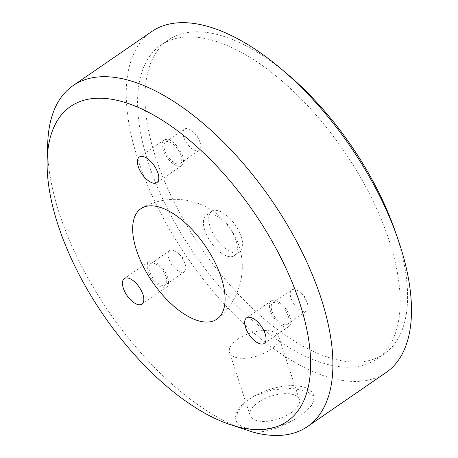 <?xml version="1.0" encoding="UTF-8"?>
<svg xmlns="http://www.w3.org/2000/svg" width="458" height="458" viewBox="0 0 458 458"><rect width="100%" height="100%" fill="white"/><g stroke="black" fill="none" stroke-linecap="round" stroke-linejoin="round"><path stroke-width="0.34" stroke-dasharray="2.29 1.72" d="M396.01 233.689A190.454 90.804 55.5 0 1 384.205 353.879A190.454 90.804 55.5 0 1 328.764 357.498A190.454 90.804 55.5 0 1 174.83 203.57A190.454 90.804 55.5 0 1 168.378 40.018A190.454 90.804 55.5 0 1 223.813 36.4A190.454 90.804 55.5 0 1 284.83 72.009M216.394 41.506A190.454 90.804 -124.5 0 0 160.953 45.119A190.454 90.804 -124.5 0 0 167.41 208.671A190.454 90.804 -124.5 0 0 321.344 362.604A190.454 90.804 -124.5 0 0 376.785 358.986A190.454 90.804 -124.5 0 0 370.327 195.434A190.454 90.804 -124.5 0 0 216.394 41.506M185.072 263.877A12.927 6.166 -124.5 0 0 184.637 262.68A12.927 6.166 -124.5 0 0 178.334 253.514A12.927 6.166 -124.5 0 0 169.58 250.595A12.927 6.166 -124.5 0 0 168.733 258.621A12.927 6.166 -124.5 0 0 176.032 269.487A12.927 6.166 -124.5 0 0 184.231 271.903A12.927 6.166 -124.5 0 0 185.072 263.877M166.048 276.958A12.927 6.166 -124.5 0 0 158.743 266.092A12.927 6.166 -124.5 0 0 150.55 263.682A12.927 6.166 -124.5 0 0 149.703 271.703A12.927 6.166 -124.5 0 0 157.008 282.569A12.927 6.166 -124.5 0 0 165.201 284.985A12.927 6.166 -124.5 0 0 166.048 276.958M167.68 277.485A15.515 7.397 -124.5 0 0 158.92 264.449A15.515 7.397 -124.5 0 0 149.085 261.552A15.515 7.397 -124.5 0 0 148.071 271.176A15.515 7.397 -124.5 0 0 156.836 284.218A15.515 7.397 -124.5 0 0 166.666 287.114A15.515 7.397 -124.5 0 0 167.68 277.485M307.295 303.185A12.927 6.166 -124.5 0 0 306.86 301.988A12.927 6.166 -124.5 0 0 300.557 292.822A12.927 6.166 -124.5 0 0 291.798 289.908A12.927 6.166 -124.5 0 0 290.956 297.929A12.927 6.166 -124.5 0 0 298.255 308.795A12.927 6.166 -124.5 0 0 306.448 311.211A12.927 6.166 -124.5 0 0 307.295 303.185M288.271 316.272A12.927 6.166 -124.5 0 0 280.966 305.406A12.927 6.166 -124.5 0 0 272.773 302.99A12.927 6.166 -124.5 0 0 271.926 311.016A12.927 6.166 -124.5 0 0 279.231 321.882A12.927 6.166 -124.5 0 0 287.424 324.298A12.927 6.166 -124.5 0 0 288.271 316.272M289.903 316.799A15.515 7.397 -124.5 0 0 281.138 303.757A15.515 7.397 -124.5 0 0 271.308 300.86A15.515 7.397 -124.5 0 0 270.294 310.49A15.515 7.397 -124.5 0 0 279.054 323.531A15.515 7.397 -124.5 0 0 288.889 326.428A15.515 7.397 -124.5 0 0 289.903 316.799M200.043 142.358A12.927 6.166 -124.5 0 0 199.608 141.161A12.927 6.166 -124.5 0 0 193.305 131.996A12.927 6.166 -124.5 0 0 184.545 129.082A12.927 6.166 -124.5 0 0 183.698 137.102A12.927 6.166 -124.5 0 0 191.003 147.968A12.927 6.166 -124.5 0 0 199.196 150.384A12.927 6.166 -124.5 0 0 200.043 142.358M181.013 155.445A12.927 6.166 -124.5 0 0 173.714 144.579A12.927 6.166 -124.5 0 0 165.521 142.163A12.927 6.166 -124.5 0 0 164.674 150.19A12.927 6.166 -124.5 0 0 171.973 161.056A12.927 6.166 -124.5 0 0 180.171 163.466A12.927 6.166 -124.5 0 0 181.013 155.445M182.65 155.972A15.515 7.397 -124.5 0 0 173.885 142.93A15.515 7.397 -124.5 0 0 164.056 140.034A15.515 7.397 -124.5 0 0 163.037 149.663A15.515 7.397 -124.5 0 0 171.802 162.699A15.515 7.397 -124.5 0 0 181.637 165.601A15.515 7.397 -124.5 0 0 182.65 155.972M204.823 230.38A24.629 11.742 55.5 0 1 206.438 215.094A24.629 11.742 55.5 0 1 213.605 214.63A24.629 11.742 55.5 0 1 235.956 240.393A24.629 11.742 55.5 0 1 234.347 255.679A24.629 11.742 55.5 0 1 227.174 256.148A24.629 11.742 55.5 0 1 204.823 230.38M241.246 236.757A24.629 11.742 -124.5 0 0 227.334 216.061A24.629 11.742 -124.5 0 0 211.722 211.459A24.629 11.742 -124.5 0 0 210.113 226.744A24.629 11.742 -124.5 0 0 224.025 247.446A24.629 11.742 -124.5 0 0 239.631 252.049A24.629 11.742 -124.5 0 0 241.246 236.757M243.587 429.232L240.731 428.178A206.873 98.636 55.5 0 1 59.534 214.035A206.873 98.636 55.5 0 1 47.729 143.194M151.65 31.591A206.873 98.636 -124.5 0 0 138.116 159.997A206.873 98.636 -124.5 0 0 254.974 333.882A206.873 98.636 -124.5 0 0 386.088 372.514M253.698 432.352C267.335 432.043 281.229 427.583 295.381 418.973A40.716 18.812 161.9 0 1 236.036 420.181A40.716 18.812 161.9 0 1 244.583 402.634L254.098 396.09A40.716 18.812 161.9 0 1 313.444 394.882A40.716 18.812 161.9 0 1 304.896 412.429L295.381 418.973M304.896 412.429L312.78 404.219L314.211 397.223L307.123 391.218L292.038 388.395L272.762 389.781L254.098 396.09M244.583 402.634L237.33 412.744L236.803 422.522L240.731 428.178M291.082 412.79A25.854 11.948 -18.1 0 0 299.32 399.496A25.854 11.948 -18.1 0 0 283.302 393.714A25.854 11.948 -18.1 0 0 258.398 402.273A25.854 11.948 -18.1 0 0 250.165 415.566A25.854 11.948 -18.1 0 0 266.178 421.349A25.854 11.948 -18.1 0 0 291.082 412.79M237.771 339.16A25.854 11.948 161.9 0 1 262.674 330.602A25.854 11.948 161.9 0 1 278.687 336.384A25.854 11.948 161.9 0 1 270.455 349.677A25.854 11.948 161.9 0 1 245.551 358.236A25.854 11.948 161.9 0 1 229.538 352.454A25.854 11.948 161.9 0 1 237.771 339.16M168.378 40.018L160.953 45.119M184.637 262.68L182.53 257.379L178.334 253.514M169.58 250.595L150.55 263.682M149.085 261.552L124.353 278.561M306.86 301.988L304.753 296.692L300.557 292.822M291.798 289.908L272.773 302.99M271.308 300.86L246.57 317.869M199.608 141.161L197.495 135.86L193.305 131.996M184.545 129.082L165.521 142.163M164.056 140.034L139.318 157.042M211.722 211.459L206.438 215.094M217.945 318.362A67.252 67.252 0 0 0 142.037 207.978M278.687 336.384L299.32 399.496M229.538 352.454L250.165 415.566M239.631 252.049L234.347 255.679M181.637 165.601L156.899 182.61M199.196 150.384L180.171 163.466M288.889 326.428L264.151 343.437M306.448 311.211L287.424 324.298M166.666 287.114L141.928 304.123M184.231 271.903L165.201 284.985M313.444 394.882L314.211 397.223M236.036 420.181L236.803 422.522M384.205 353.879L376.785 358.986"/><path stroke-width="0.69" d="M142.948 294.494A15.515 7.397 -124.5 0 0 134.183 281.458A15.515 7.397 -124.5 0 0 124.353 278.561A15.515 7.397 -124.5 0 0 123.334 288.191A15.515 7.397 -124.5 0 0 132.099 301.227A15.515 7.397 -124.5 0 0 141.928 304.123A15.515 7.397 -124.5 0 0 142.948 294.494M265.165 333.808A15.515 7.397 -124.5 0 0 256.406 320.766A15.515 7.397 -124.5 0 0 246.57 317.869A15.515 7.397 -124.5 0 0 245.557 327.499A15.515 7.397 -124.5 0 0 254.322 340.54A15.515 7.397 -124.5 0 0 264.151 343.437A15.515 7.397 -124.5 0 0 265.165 333.808M157.913 172.981A15.515 7.397 -124.5 0 0 149.153 159.939A15.515 7.397 -124.5 0 0 139.318 157.042A15.515 7.397 -124.5 0 0 138.305 166.672A15.515 7.397 -124.5 0 0 147.07 179.708A15.515 7.397 -124.5 0 0 156.899 182.61A15.515 7.397 -124.5 0 0 157.913 172.981M160.397 207.422A67.045 31.968 -124.5 0 0 142.037 207.978A67.045 31.968 -124.5 0 0 142.541 265.033A67.045 31.968 -124.5 0 0 197.341 320.457A67.045 31.968 -124.5 0 0 217.945 318.362A67.045 31.968 -124.5 0 0 213.955 260.373A67.045 31.968 -124.5 0 0 160.397 207.422M58.08 225.09A191.112 91.119 -124.5 0 0 229.12 424.24A191.112 91.119 -124.5 0 0 299.658 302.79A191.112 91.119 -124.5 0 0 154.106 115.347A191.112 91.119 -124.5 0 0 47.174 159.647A191.112 91.119 -124.5 0 0 58.08 225.09M47.174 159.647L47.729 143.194A206.873 98.636 55.5 0 1 73.068 85.629A206.873 98.636 55.5 0 1 204.182 124.261A206.873 98.636 55.5 0 1 321.041 298.141A206.873 98.636 55.5 0 1 307.501 426.553A206.873 98.636 55.5 0 1 253.698 432.352L229.12 424.24M307.501 426.553L386.088 372.514A206.873 98.636 -124.5 0 0 399.622 244.108A206.873 98.636 -124.5 0 0 282.763 70.223A206.873 98.636 -124.5 0 0 151.65 31.591L73.068 85.629M284.83 72.009A190.454 90.804 55.5 0 1 396.01 233.689"/></g></svg>
